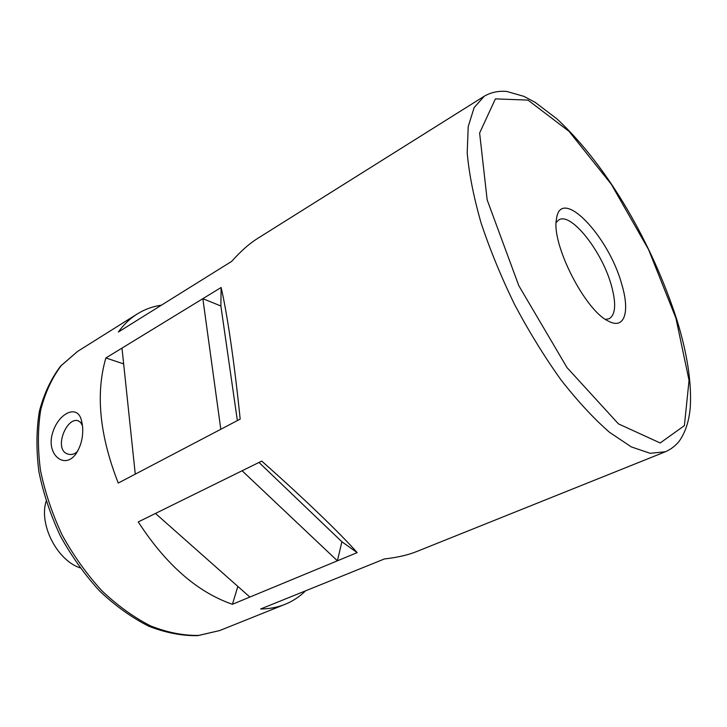 <?xml version="1.0" encoding="UTF-8"?>
<svg xmlns="http://www.w3.org/2000/svg" width="727" height="727" viewBox="0 0 727 727"><rect width="100%" height="100%" fill="white"/><g stroke="black" fill="none" stroke-linecap="round" stroke-linejoin="round"><path stroke-width="1.09" d="M79.97 567.832C56.915 560.035 38.84 524.549 46.101 501.321M137.185 314.019C130.033 318.49 123.763 324.487 118.374 332.012L231.713 261.347C240.692 251.269 249.288 243.663 257.503 238.511L484.355 96.155L474.14 107.56L468.224 126.571L467.197 152.806C469.033 173.617 473.659 196.981 481.065 222.898C490.007 249.761 501.203 277.005 514.643 304.631C529.074 331.748 544.523 356.83 560.98 379.867C577.592 401.095 593.768 418.579 609.508 432.301L631.327 446.914L650.183 453.303L665.414 451.758L416.598 551.575C407.892 555.064 397.16 557.527 384.401 558.954L260.648 608.99C269.426 608.899 277.55 607.354 285.011 604.355L219.699 630.554L198.698 635.416C183.395 635.689 167.364 632.517 150.616 625.92C133.777 617.323 117.483 605.564 101.744 590.642C86.695 574.13 73.509 555.582 62.159 535.017C52.199 513.744 44.974 492.17 40.467 470.296C37.659 448.786 37.731 428.694 40.685 410.019C45.201 392.589 52.062 377.767 61.286 365.545L77.571 351.423L137.185 314.019C144.637 309.384 152.715 306.43 161.439 305.158M305.576 590.824C299.615 596.703 292.763 601.211 285.011 604.355M221.117 287.501L220.881 305.985L202.851 298.67L221.117 287.501C227.015 312.374 234.448 362.909 240.183 419.115L118.265 483.064C99.581 435.373 95.455 393.68 105.869 357.966L121.991 348.106L135.267 474.149M220.808 429.284L202.851 298.67L121.991 348.106M82.578 426.613C83.369 436.945 81.042 446.196 75.617 454.375C63.903 469.833 46.355 454.012 52.326 433.874C57.869 413.19 77.707 403.521 81.488 420.579L82.578 426.613M242.109 470.769L337.401 560.817L232.422 604.282C197.508 592.251 166.11 564.806 138.239 521.931L261.738 461.1C304.095 498.586 340.636 533.782 357.166 552.629L341.881 541.76L259.003 462.445M341.881 541.76L337.401 560.817L357.166 552.629M621.721 284.202C630.118 311.665 624.684 329.922 608.554 321.189C585.317 311.047 551.03 243.699 556.491 218.945C560.553 185.421 608.726 235.93 621.721 284.202M556.164 222.453L558.89 219.854C571.14 212.002 602.074 251.388 611.325 285.266C616.351 303.404 615.651 314.555 609.226 318.708L605.518 319.389M82.496 425.749L80.533 422.287L77.744 420.651C65.803 417.262 52.689 451.649 69.11 454.357C72.218 454.929 75.081 453.866 77.716 451.176M123.654 363.891L105.869 357.966M155.46 513.444L249.87 597.058M237.847 586.407L232.422 604.282M237.365 420.597L220.881 305.985M675.928 318.172L689.051 380.385L684.389 425.649L660.18 442.979L618.441 423.868L566.996 367.58L518.787 285.638L487.163 199.889L479.62 133.005L495.396 98.881L527.966 100.09L569.087 131.396L611.316 184.285L648.584 249.597L675.928 318.172M665.414 451.758C670.776 449.404 675.328 445.951 679.054 441.38C685.497 432.447 689.26 420.724 690.35 406.229C691.586 381.43 687.015 352.404 676.646 319.135C652.692 245.381 609.153 167.501 557.046 118.974L535.172 102.362L523.903 96.355L506.819 91.466C498.568 90.739 491.079 92.302 484.355 96.155M219.699 630.554L197.889 635.643C182.104 635.961 165.72 632.817 148.753 626.211C131.778 617.623 115.429 605.918 99.717 591.096C84.723 574.712 71.609 556.328 60.35 535.944C50.481 514.852 43.338 493.424 38.904 471.669C36.159 450.24 36.314 430.13 39.358 411.355C43.993 393.743 51.081 378.649 60.623 366.063L77.571 351.423M82.387 424.913L81.497 420.597M76.708 452.83L75.617 454.375M78.362 420.824L77.744 420.651"/></g></svg>

